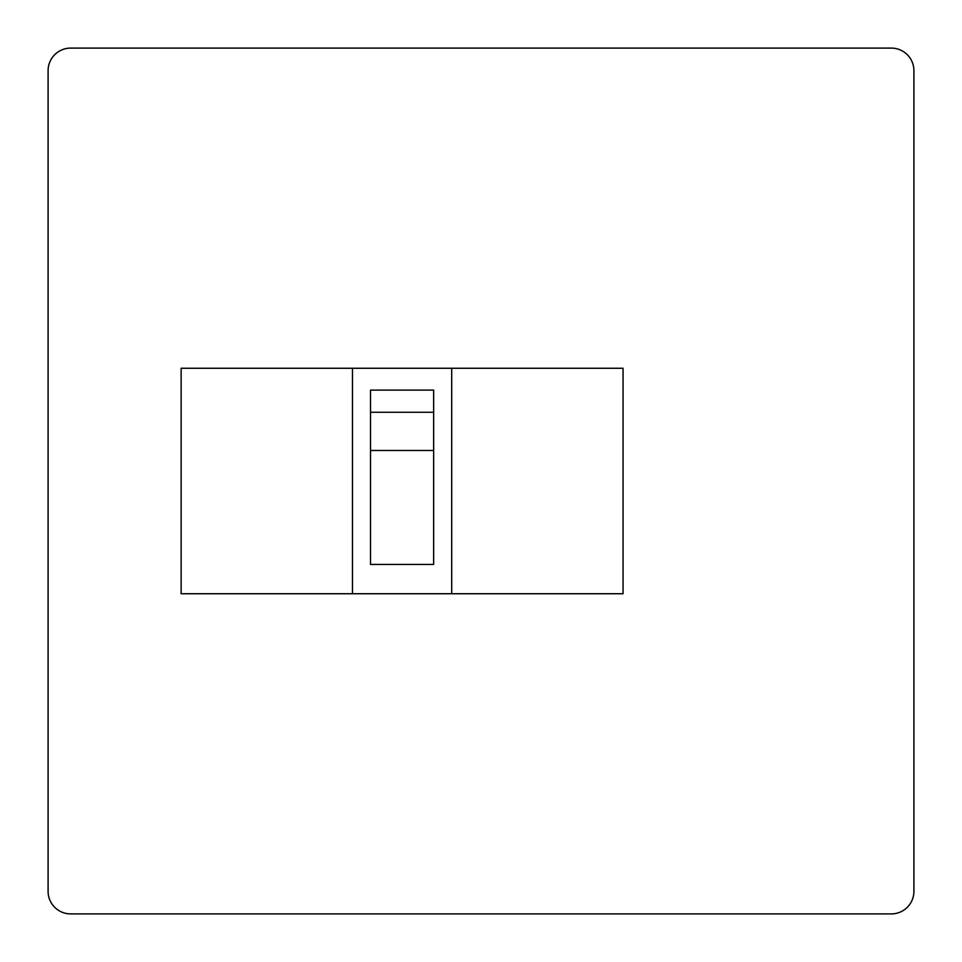 <?xml version="1.0" encoding="UTF-8"?>
<svg xmlns="http://www.w3.org/2000/svg" width="962" height="962" viewBox="0 0 962 962"><rect width="100%" height="100%" fill="white"/><g stroke="black" fill="none" stroke-linecap="round" stroke-linejoin="round"><path stroke-width="1.44" d="M48.1 70.647L48.1 891.353A22.547 22.547 0 0 0 70.647 913.9L891.353 913.9A22.547 22.547 0 0 0 913.9 891.353L913.9 70.647A22.547 22.547 0 0 0 891.353 48.1L70.647 48.1A22.547 22.547 0 0 0 48.1 70.647M181.133 368.266L181.133 593.734L352.477 593.734L352.477 368.266L181.133 368.266M433.646 564.417L433.646 390.115L370.514 390.115L370.514 564.417L433.646 564.417M352.477 593.734L451.695 593.734L451.695 368.266L352.477 368.266M451.695 593.734L623.051 593.734L623.051 368.266L451.695 368.266M433.646 450.469L370.514 450.469M433.646 412.277L370.514 412.277"/></g></svg>
